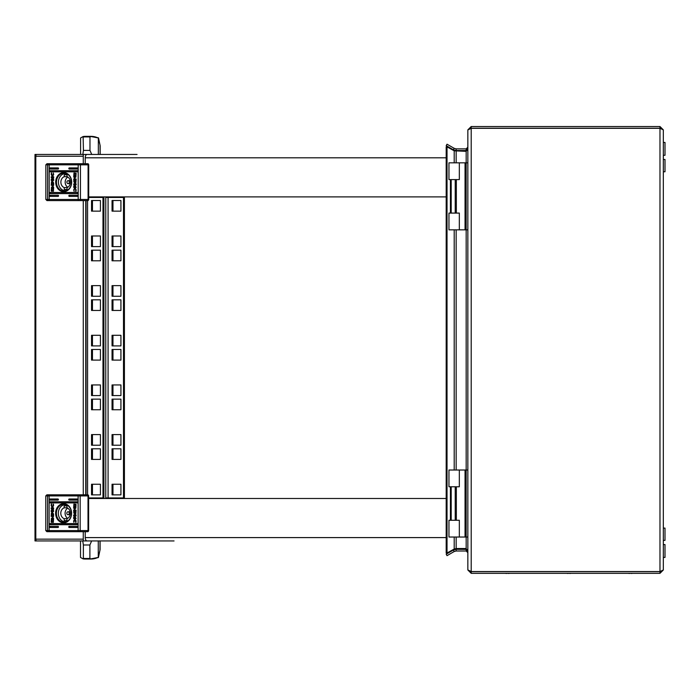 <?xml version="1.0" encoding="UTF-8"?>
<svg xmlns="http://www.w3.org/2000/svg" width="700" height="700" viewBox="0 0 700 700"><rect width="100%" height="100%" fill="white"/><g stroke="black" fill="none" stroke-linecap="round" stroke-linejoin="round"><path stroke-width="1.05" d="M104.825 540.942L137.06 540.942M173.504 540.942L137.795 540.942M174.055 540.942L87.071 540.942A3.351 1.838 -90 0 1 85.234 537.591L85.234 531.676M446.189 498.496L88.62 498.496M137.06 154.446L87.071 154.446A3.351 1.838 -90 0 0 85.234 157.798L85.234 163.721M128.861 154.446L104.825 154.446M88.699 196.893L446.189 196.893M82.766 540.942L83.361 544.994L89.897 544.994L89.897 558.381L90.825 558.871A25.69 21.49 90 0 1 88.34 559.038L85.531 559.038A25.69 21.49 90 0 1 83.09 558.871L87.981 559.038M83.361 544.994L83.361 558.381A25.13 21.026 -90 0 0 85.225 558.486L88.034 558.486A25.13 21.026 -90 0 0 89.897 558.381M88.034 558.486L88.34 559.038L90.79 559.038A25.69 21.49 90 0 0 95.279 558.477L98.263 557.436L90.825 558.871M90.02 559.038L90.615 559.038M89.897 544.994L91.63 540.942M80.509 540.942L80.509 557.436L83.046 558.871L83.361 558.381L83.046 558.871M98.149 557.646L99.951 550.322L100.03 540.942M98.263 540.942L98.263 557.436M70.192 514.64A1.452 1.216 -90 0 1 69.86 514.692L68.022 514.692A1.452 1.216 -90 0 0 68.022 511.787A1.452 1.216 -90 0 0 68.022 514.692M70.192 511.849A1.452 1.216 -90 0 0 69.86 511.787L68.022 511.787M66.973 505.89L64.172 505.89L64.172 507.798A5.696 4.769 -90 0 0 60.804 513.24A5.696 4.769 -90 0 0 64.172 518.683L64.172 520.59A7.542 6.309 -90 0 0 65.572 520.782A7.542 6.309 -90 0 0 66.973 520.59L66.973 518.683A5.696 4.769 -90 0 0 70.341 513.24A5.696 4.769 -90 0 0 66.973 507.798L66.973 505.89A7.542 6.309 -90 0 0 65.572 505.698A7.542 6.309 -90 0 0 64.172 505.89M66.001 521.885A8.654 7.245 90 0 1 65.572 521.903A8.654 7.245 90 0 1 58.328 513.24A8.654 7.245 90 0 1 65.572 504.586L65.957 504.586M66.973 507.798L64.172 507.798M67.716 508.156A5.696 4.769 -90 0 0 65.091 513.24A5.696 4.769 -90 0 0 67.716 518.332M66.973 518.683L64.172 518.683M66.973 520.59L64.172 520.59M49.595 526.925A0.56 0.464 -90 0 0 50.067 527.485L58.004 527.485A0.56 0.464 -90 0 0 58.004 526.365L50.067 526.365A0.56 0.464 -90 0 0 49.595 526.925M50.374 527.485L50.374 526.365M49.595 524.134A0.56 0.464 -90 0 0 50.067 524.694L77.166 524.694A0.56 0.464 -90 0 0 77.166 523.574L50.067 523.574A0.56 0.464 -90 0 0 49.595 524.134M50.374 524.694L50.374 523.574L77.166 523.574M49.595 499.555A0.56 0.464 -90 0 0 50.067 500.115L58.004 500.115A0.56 0.464 -90 0 0 58.004 499.004L50.067 499.004A0.56 0.464 -90 0 0 49.595 499.555M50.374 500.115L50.374 499.004L58.004 499.004M68.749 499.555A0.56 0.464 -90 0 0 69.221 500.115L77.166 500.115A0.56 0.464 -90 0 0 77.166 499.004L69.221 499.004A0.56 0.464 -90 0 0 68.749 499.555M69.527 500.115L69.527 499.004L77.166 499.004M49.595 502.355A0.56 0.464 -90 0 0 50.067 502.906L77.166 502.906A0.56 0.464 -90 0 0 77.166 501.795L50.067 501.795A0.56 0.464 -90 0 0 49.595 502.355M50.374 502.906L50.374 501.795L77.166 501.795M68.749 526.925A0.56 0.464 -90 0 0 69.221 527.485L77.166 527.485A0.56 0.464 -90 0 0 77.166 526.365L69.221 526.365A0.56 0.464 -90 0 0 68.749 526.925M69.527 527.485L69.527 526.365L77.166 526.365M71.601 513.24A9.555 7.989 -90 0 0 63.613 503.694A9.555 7.989 -90 0 0 55.624 513.24A9.555 7.989 -90 0 0 63.613 522.795A9.555 7.989 -90 0 0 71.601 513.24M71.444 513.24A8.995 7.525 -90 0 0 63.919 504.254A8.995 7.525 -90 0 0 56.394 513.24A8.995 7.525 -90 0 0 63.919 522.235A8.995 7.525 -90 0 0 71.444 513.24M52.299 510.519L51.17 507.92L52.238 509.661L53.576 507.885L53.576 509.136L52.57 510.51L53.576 510.51L53.576 511.543L51.17 511.543L51.17 510.519L52.421 510.519L51.17 508.699M53.559 514.089L52.369 512.094L51.406 512.855L51.17 516.407L53.576 516.407L53.559 514.089M52.404 519.907L52.413 517.484L52.404 519.907M52.325 520.231L52.64 517.186L53.156 518.691L52.325 520.231M73.623 521.019L74.882 518.42L76.09 521.028L75.889 522.471L74.83 519.566L73.789 522.288L73.623 521.019L75.005 518.42M74.874 506.529L75.513 507.789L74.953 509.127L75.101 506.468M74.664 506.817L74.672 508.76L74.664 506.817M73.902 504.096L76.055 504.394L75.801 508.279L75.862 505.059L73.841 505.059L73.832 506.739L74.498 506.249L73.92 507.789L74.436 509.294L73.649 507.981L73.902 504.096M73.666 512.391L74.856 514.386L75.819 513.634L76.055 510.081L73.649 510.081L73.859 513.135L74.918 514.386M76.055 510.081L73.771 510.081L73.789 512.391M74.9 506.249L74.331 507.789L74.848 509.294L74.069 507.789L74.9 506.249L74.069 507.789M74.821 506.581L74.812 509.005L74.821 506.581M76.055 515.961L74.926 515.961L76.055 518.56L74.987 516.827L73.649 518.604L73.649 517.352L74.664 515.97L73.649 515.97L73.649 514.946L76.055 514.946L76.055 515.961L75.049 515.961M53.322 522.392L51.17 522.095L51.424 518.21L51.363 521.421L53.384 521.421L53.393 519.741L52.736 520.231L53.305 518.691L52.789 517.186L53.576 518.508L53.322 522.392M52.649 519.418L52.561 517.72L52.649 519.418M52.36 517.423L52.246 520.021L51.712 518.691L52.36 517.423M51.756 504.184L51.459 505.426L52.404 506.923L53.445 504.192L53.611 505.461L52.343 508.069L51.135 505.452L51.345 504.009L51.756 504.184M47.504 494.812L87.684 494.812A1.12 0.936 90 0 1 88.62 495.924L88.62 530.556A1.12 0.936 90 0 1 87.684 531.676L47.014 531.676M88.62 495.924L88.007 495.924L88.007 530.556L88.62 530.556M87.194 531.676L88.007 530.556L80.168 530.556L80.369 531.676M80.369 494.812L80.168 495.924L49.123 495.924L49.123 530.556L80.168 530.556L80.168 495.924L88.007 495.924L87.194 494.812M75.723 511.157L75.819 512.321L74.979 513.24L73.946 511.157L75.723 511.157L74.856 513.24M75.862 505.059L75.862 507.92M74.498 506.249L73.832 506.739M74.436 509.294L73.771 507.981L74.025 504.096M74.848 509.294L74.191 507.789M74.699 508.498L74.576 507.071M74.848 508.874L74.725 506.704M74.987 509.058L75.442 507.789L74.996 506.529M76.055 518.359L74.987 516.827M73.771 518.438L73.649 517.352M73.771 517.352L74.664 515.97M73.771 515.97L73.771 514.946L76.055 514.946M75.591 522.165L75.897 521.054L74.83 519.566M73.911 522.288L73.745 521.019M51.546 522.392L51.581 518.21M53.393 519.741L53.384 521.421M52.999 520.231L53.06 517.186M52.587 520.231L52.64 517.186M52.684 519.671L52.684 517.72M52.526 519.907L52.535 517.484M52.369 520.021L51.835 518.691L52.395 517.361M52.43 512.102L51.529 512.855L51.292 516.407L53.576 516.407M53.279 515.322L52.491 513.24L53.279 515.322L51.502 515.322L52.369 513.24M51.292 508.699L51.292 508.121M53.576 508.043L52.238 509.661M52.692 510.51L53.576 510.51M53.576 511.543L51.292 511.543L51.292 510.519M53.349 505.426L52.404 506.923M53.471 505.426L53.13 504.175M52.465 508.069L51.258 505.452L51.468 504.009M98.543 154.446L83.274 154.446L83.274 156.231L35.805 156.231A1.785 0.98 -90 0 1 36.724 154.455L35.805 154.446L35.805 540.942L36.724 540.942A1.785 0.98 -90 0 0 36.785 540.942L36.724 540.942A1.785 0.98 -90 0 1 35.805 539.157L83.274 539.157L83.274 531.676M98.543 540.942L83.274 540.942L83.274 539.157M83.274 154.446L36.785 154.446A1.785 0.98 -90 0 0 36.724 154.455L49.49 154.446M35.805 540.942L35 540.942L35 154.446L35.805 154.446M36.785 540.942L83.274 540.942M91.709 154.446L89.976 150.395L83.44 150.395L83.116 136.526L80.587 137.952L80.587 154.446M89.976 150.395L89.976 137.008A25.13 21.026 -90 0 0 88.112 136.911L85.304 136.911A25.13 21.026 -90 0 0 83.44 137.008L83.116 136.526M83.169 136.518A25.69 21.49 90 0 1 85.61 136.351L90.86 136.351A25.69 21.49 -90 0 1 95.358 136.92L98.341 137.952L90.904 136.526L89.976 137.008M90.694 136.351L90.099 136.351M83.44 150.395L82.845 154.446M99.986 144.856L98.228 137.742M98.341 154.446L98.341 137.952M70.271 180.758A1.452 1.216 -90 0 0 69.939 180.696L68.101 180.696A1.452 1.216 -90 0 0 68.101 183.601L69.939 183.601A1.452 1.216 -90 0 0 70.271 183.549M68.101 183.601A1.452 1.216 -90 0 0 68.101 180.696M65.651 189.691A7.542 6.309 -90 0 0 67.051 189.499L67.051 187.591A5.696 4.769 -90 0 0 70.42 182.149A5.696 4.769 -90 0 0 67.051 176.706L67.051 174.799A7.542 6.309 -90 0 0 65.651 174.606A7.542 6.309 -90 0 0 64.251 174.799L64.251 176.706A5.696 4.769 -90 0 0 60.883 182.149A5.696 4.769 -90 0 0 64.251 187.591L64.251 189.499A7.542 6.309 -90 0 0 65.651 189.691M66.08 190.794A8.654 7.245 90 0 1 65.651 190.811A8.654 7.245 90 0 1 58.406 182.149A8.654 7.245 90 0 1 65.651 173.495A8.654 7.245 90 0 1 66.08 173.504M67.051 189.499L64.251 189.499M67.051 187.591L64.251 187.591M67.051 176.706L64.251 176.706M67.795 177.065A5.696 4.769 -90 0 0 65.17 182.149A5.696 4.769 -90 0 0 67.795 187.241M67.051 174.799L64.251 174.799M77.709 168.464A0.56 0.464 -90 0 0 77.245 167.904L69.3 167.904A0.56 0.464 -90 0 0 69.3 169.024L77.245 169.024A0.56 0.464 -90 0 0 77.709 168.464M77.709 171.255A0.56 0.464 -90 0 0 77.245 170.704L50.146 170.704A0.56 0.464 -90 0 0 50.146 171.815L77.245 171.815A0.56 0.464 -90 0 0 77.709 171.255M77.709 195.834A0.56 0.464 -90 0 0 77.245 195.274L69.3 195.274A0.56 0.464 -90 0 0 69.3 196.394L77.245 196.394A0.56 0.464 -90 0 0 77.709 195.834M58.555 195.834A0.56 0.464 -90 0 0 58.082 195.274L50.146 195.274A0.56 0.464 -90 0 0 50.146 196.394L58.082 196.394A0.56 0.464 -90 0 0 58.555 195.834M77.709 193.043A0.56 0.464 -90 0 0 77.245 192.482L50.146 192.482A0.56 0.464 -90 0 0 50.146 193.602L77.245 193.602A0.56 0.464 -90 0 0 77.709 193.043M58.555 168.464A0.56 0.464 -90 0 0 58.082 167.904L50.146 167.904A0.56 0.464 -90 0 0 50.146 169.024L58.082 169.024A0.56 0.464 -90 0 0 58.555 168.464M55.703 182.149A9.555 7.989 -90 0 0 63.691 191.704A9.555 7.989 -90 0 0 71.68 182.149A9.555 7.989 -90 0 0 63.691 172.602A9.555 7.989 -90 0 0 55.703 182.149M56.473 182.149A8.995 7.525 -90 0 0 63.998 191.144A8.995 7.525 -90 0 0 71.522 182.149A8.995 7.525 -90 0 0 63.998 173.154A8.995 7.525 -90 0 0 56.473 182.149M75.005 184.87L76.134 187.469L75.066 185.736L73.728 187.513L73.728 186.261L74.743 184.879L73.728 184.879L73.728 183.855L76.134 183.855L76.134 184.87L75.005 184.87M73.745 181.3L74.935 183.295L75.897 182.543L76.134 178.99L73.728 178.99L73.938 182.044L74.996 183.295M74.9 175.49L74.891 177.914L74.9 175.49M74.979 175.157L74.41 176.697L74.918 178.202L74.147 176.697L74.979 175.157L74.147 176.697M53.69 174.37L52.421 176.977L51.214 174.361L51.415 172.918L52.482 175.831L53.428 174.335L53.209 172.97L53.69 174.37M52.43 188.869L51.791 187.6L52.351 186.27L52.43 188.869M52.64 188.58L52.64 186.629L52.64 188.58M53.401 191.301L51.249 191.004L51.502 187.119L51.441 190.33L53.462 190.33L53.471 188.65L52.815 189.14L53.384 187.6L52.867 186.095L53.655 187.416L53.401 191.301M53.637 182.998L52.447 181.002L51.485 181.764L51.249 185.316L53.655 185.316L53.637 182.998M52.404 189.14L52.719 186.095L53.235 187.6L52.404 189.14M52.482 188.816L52.491 186.393L52.482 188.816M51.249 179.428L52.377 179.428L51.249 176.829L52.316 178.561L53.655 176.785L53.655 178.045L52.649 179.419L53.655 179.419L53.655 180.451L51.249 180.451L51.249 179.428M73.981 172.996L76.134 173.294L75.88 177.188L75.941 173.968L73.92 173.968L73.911 175.648L74.567 175.157L73.999 176.697L74.515 178.202L73.728 176.89L73.981 172.996M74.655 175.98L74.743 177.669L74.865 175.718M74.944 177.966L75.39 176.697L74.953 175.438L75.591 176.697L74.944 177.966L75.513 176.697L74.953 175.438M75.547 191.214L75.854 189.963L74.909 188.475L73.955 189.963L74.174 191.327L73.701 189.928L74.961 187.329L76.169 189.936L75.968 191.38L75.547 191.074M87.763 163.721A1.12 0.936 90 0 1 88.699 164.832L88.086 164.832L87.272 163.721L87.763 163.721M88.699 199.465A1.12 0.936 90 0 1 87.763 200.585L87.272 200.585L88.086 199.465L88.699 199.465L88.699 164.832M47.093 163.721L87.272 163.721M45.841 164.832L45.841 199.465L88.086 199.465L88.086 164.832L45.841 164.832L46.961 163.721M87.272 200.585L47.093 200.585M58.082 169.024L50.453 169.024L50.453 167.904M77.245 193.602L50.453 193.602L50.453 192.482M58.082 196.394L50.453 196.394L50.453 195.274M77.245 196.394L69.606 196.394L69.606 195.274M77.245 171.815L50.453 171.815L50.453 170.704M77.245 169.024L69.606 169.024L69.606 167.904M53.357 184.231L52.57 182.149L53.357 184.231L51.581 184.231L52.447 182.149M52.509 181.002L51.607 181.764L51.371 185.316L53.655 185.316M51.625 191.301L51.66 187.119M53.471 188.65L53.462 190.33M53.078 189.14L53.139 186.095M52.657 189.14L52.719 186.095M52.762 188.58L52.762 186.629M52.605 188.816L52.614 186.393M52.447 188.93L51.914 187.6L52.474 186.27M51.249 177.607L52.377 179.428M51.371 177.607L51.371 177.03M53.655 176.951L52.316 178.561M52.771 179.419L53.655 179.419M53.655 180.451L51.371 180.451L51.371 179.428M52.544 176.977L51.336 174.361L51.538 172.918M53.428 174.335L52.482 175.831M53.55 174.335L53.209 173.075M75.941 173.968L75.941 176.82M74.567 175.157L73.911 175.648M74.515 178.202L73.85 176.89L74.104 172.996M74.918 178.202L74.27 176.697M74.777 177.406L74.777 175.98M74.926 177.782L74.804 175.612M76.134 178.99L73.85 178.99L73.868 181.3M75.801 180.066L75.897 181.221L75.058 182.149L74.025 180.066L75.801 180.066L74.935 182.149M76.134 187.268L75.066 185.736M73.85 187.346L73.728 186.261M73.85 186.261L74.743 184.879M73.85 184.879L73.85 183.855L76.134 183.855M76.134 184.87L75.127 184.87M75.67 191.074L75.976 189.963L74.909 188.475M73.99 191.196L73.824 189.928L75.084 187.329M665 159.477L663.329 159.477L665 159.477L665 171.763L663.329 171.763M568.523 573.335A10.553 2.056 96.1 0 0 568.558 573.37A10.605 5.276 96.9 0 1 567.954 573.475A10.605 9.135 101.9 0 1 566.93 573.37A10.553 10.29 -118.2 0 1 566.764 573.335M571.104 573.335A10.553 10.29 118.2 0 1 570.938 573.37A10.605 9.135 -101.9 0 1 569.914 573.475A10.605 5.276 -96.9 0 1 569.31 573.37A10.553 2.056 -96.1 0 0 569.345 573.335M466.165 510.002L465.605 510.002L465.605 519.383L466.165 519.383M663.329 557.419L665 557.419L665 544.574L663.329 544.574L665 544.574M507.115 573.37L507.124 573.335A10.553 2.056 96.1 0 0 507.115 573.37A10.605 5.276 96.9 0 1 506.511 573.475A10.605 9.135 101.9 0 1 505.488 573.37A10.553 10.29 -118.2 0 1 505.33 573.335M507.876 573.37A10.553 2.056 -96.1 0 0 507.903 573.335L507.876 573.37A10.605 5.276 -96.9 0 0 508.48 573.475A10.605 9.135 -101.9 0 0 509.504 573.37A10.553 10.29 118.2 0 0 509.661 573.335M459.331 162.829L448.963 162.829L448.963 179.585L459.331 179.585L459.331 162.829L467.845 162.829M448.963 229.845L459.331 229.845L459.331 213.089L448.963 213.089L448.963 229.845M459.331 229.845L466.165 229.845L466.165 151.331L454.204 150.824L454.204 162.829M459.331 537.031L459.331 520.275L448.963 520.275L448.963 537.031L466.165 537.031L466.165 229.845L467.845 229.845M451.194 179.585L451.194 213.089M450.424 179.585L450.424 213.089M661.133 571.2L659.977 571.664L659.977 573.335L471.196 573.335L471.196 571.664L470.006 571.174M659.977 571.664L471.196 571.664M466.165 148.864L456.155 148.864L456.155 150.535L466.165 150.535L466.165 148.864L467.845 147.184L467.845 129.876L471.196 126.525L659.977 126.525L663.329 129.876L663.329 569.984L659.977 573.335M467.845 537.031L466.165 537.031L466.165 548.529L456.155 548.529L456.155 537.031M466.821 549.386L456.155 549.325L453.364 550.069L454.204 551.521L456.155 550.996L456.155 549.325M466.165 549.325L466.165 550.996L456.155 550.996M659.977 126.525L659.977 128.196L471.196 128.196L471.196 126.525M659.977 128.196L661.133 128.66M663.329 129.876L659.977 128.31L659.977 571.55L663.329 569.984M659.977 571.55L471.196 571.55L467.845 569.905L467.845 129.955L471.196 128.31L471.196 571.55M659.977 128.31L471.196 128.31M466.183 151.305L466.821 150.474L466.165 150.535M471.196 573.335L467.845 569.984L467.845 552.676L466.165 550.996M470.006 128.686L471.196 128.196M466.165 548.529L467.845 551.88M467.845 147.98L466.165 151.331M456.155 148.864L454.204 148.339L453.364 149.791L456.155 150.535M454.204 148.339L447.029 144.2L446.189 145.653L453.364 149.791M454.204 551.521L447.029 555.66L446.189 554.207L453.364 550.069M454.204 537.031L454.204 549.036L456.155 548.529M454.204 549.036L447.029 553L447.029 146.86L454.204 150.824M447.029 146.86L446.189 146.86L446.189 553L447.029 553M492.468 571.646L645.4 571.646M663.329 155.286L665 155.286L665 142.441L663.329 142.441L665 142.441M459.331 470.015L448.963 470.015L448.963 486.771L459.331 486.771L459.331 470.015L467.845 470.015M451.194 486.771L451.194 520.275M450.424 486.771L450.424 520.275M466.165 180.477L465.605 180.477L465.605 189.857L466.165 189.857M466.165 202.816L465.605 202.816L465.605 212.196L466.165 212.196M466.165 487.664L465.605 487.664L465.605 497.044L466.165 497.044M629.965 573.335A10.553 2.056 96.1 0 0 629.991 573.37A10.605 5.276 96.9 0 1 629.387 573.475A10.605 9.135 101.9 0 1 628.364 573.37A10.553 10.29 -118.2 0 1 628.206 573.335M632.538 573.335A10.553 10.29 118.2 0 1 632.38 573.37A10.605 9.135 -101.9 0 1 631.356 573.475A10.605 5.276 -96.9 0 1 630.753 573.37A10.553 2.056 -96.1 0 0 630.779 573.335M665 528.097L663.329 528.097L665 528.097L665 540.383L663.329 540.383M112.971 260.794L112.971 250.18M112.971 310.441L112.971 299.828M112.971 360.098L112.971 349.484M112.971 246.601L112.971 235.987M112.971 296.257L112.971 285.644M112.971 345.905L112.971 335.3M123.497 197.452L124.416 197.452L124.416 497.936L108.08 497.936L108.08 197.452L123.497 197.452L123.497 497.936M112.971 459.401L112.971 448.787M112.971 445.217L112.971 434.604M112.971 395.561L112.971 384.947M112.971 409.745L112.971 399.14M112.971 494.865L112.971 484.251M112.971 200.524L112.971 211.138M120.925 250.18L112.053 250.18L112.053 260.794L120.925 260.794L120.925 250.18M120.925 299.828L112.053 299.828L112.053 310.441L120.925 310.441L120.925 299.828M120.925 349.484L112.053 349.484L112.053 360.098L120.925 360.098L120.925 349.484M112.053 246.601L120.925 246.601L120.925 235.987L112.053 235.987L112.053 246.601M112.053 296.257L120.925 296.257L120.925 285.644L112.053 285.644L112.053 296.257M112.053 345.905L120.925 345.905L120.925 335.3L112.053 335.3L112.053 345.905M120.925 448.787L112.053 448.787L112.053 459.401L120.925 459.401L120.925 448.787M112.053 445.217L120.925 445.217L120.925 434.604L112.053 434.604L112.053 445.217M112.053 395.561L120.925 395.561L120.925 384.947L112.053 384.947L112.053 395.561M120.925 399.14L112.053 399.14L112.053 409.745L120.925 409.745L120.925 399.14M120.925 484.251L112.053 484.251L112.053 494.865L120.925 494.865L120.925 484.251M120.925 200.524L120.925 211.138L112.053 211.138L112.053 200.524L120.925 200.524M91.543 246.601L91.543 235.987L100.424 235.987L100.424 246.601L91.543 246.601M91.543 296.257L91.543 285.644L100.424 285.644L100.424 296.257L91.543 296.257M91.543 345.905L91.543 335.3L100.424 335.3L100.424 345.905L91.543 345.905M100.424 250.18L100.424 260.794L91.543 260.794L91.543 250.18L100.424 250.18M100.424 299.828L100.424 310.441L91.543 310.441L91.543 299.828L100.424 299.828M100.424 349.484L100.424 360.098L91.543 360.098L91.543 349.484L100.424 349.484M88.62 497.936L102.987 497.936L102.987 197.452L88.699 197.452M91.543 459.401L91.543 448.787L100.424 448.787L100.424 459.401L91.543 459.401M100.424 434.604L100.424 445.217L91.543 445.217L91.543 434.604L100.424 434.604M91.543 399.14L100.424 399.14L100.424 409.745L91.543 409.745L91.543 399.14M100.424 395.561L91.543 395.561L91.543 384.947L100.424 384.947L100.424 395.561M91.543 494.865L91.543 484.251L100.424 484.251L100.424 494.865L91.543 494.865M91.543 211.138L100.424 211.138L100.424 200.524L91.543 200.524L91.543 211.138M92.461 246.601L92.461 235.987M92.461 296.257L92.461 285.644M92.461 345.905L92.461 335.3M92.461 260.794L92.461 250.18M92.461 310.441L92.461 299.828M92.461 360.098L92.461 349.484M102.987 497.936L103.906 497.936L103.906 197.452L102.987 197.452M92.461 459.401L92.461 448.787M92.461 445.217L92.461 434.604M92.461 409.745L92.461 399.14M92.461 395.561L92.461 384.947M92.461 494.865L92.461 484.251M92.461 200.524L92.461 211.138M106.374 497.936L106.374 498.496M106.374 196.893L106.374 197.452M108.08 197.452L105.761 197.452L105.761 497.936L108.08 497.936M446.189 537.591L85.234 537.591M85.234 157.798L446.189 157.798M85.225 558.486L85.531 559.038M78.724 494.812A1.12 0.612 -90 0 0 78.111 495.924L78.111 530.556A1.12 0.612 90 0 0 78.724 531.676M49.735 494.812A1.12 0.612 -90 0 0 49.123 495.924L47.539 495.924L47.539 530.556L49.123 530.556A1.12 0.612 90 0 0 49.735 531.676M48.466 494.812A1.12 0.927 -90 0 0 47.539 495.924L45.762 495.924L45.762 530.556L47.539 530.556A1.12 0.927 90 0 0 48.466 531.676M83.274 494.812L83.274 200.585M83.274 163.721L83.274 156.231M85.75 540.942L85.75 539.919M85.75 494.812L85.75 200.585M85.75 155.479L85.75 154.446M88.112 136.911L88.419 136.351A25.69 21.49 90 0 1 90.904 136.526M100.109 154.446L100.03 145.066M85.304 136.911L85.61 136.351L83.142 136.518M78.803 200.585A1.12 0.612 90 0 1 78.19 199.465L78.19 164.832A1.12 0.612 -90 0 1 78.803 163.721M49.805 200.585A1.12 0.612 90 0 1 49.192 199.465L49.192 164.832A1.12 0.612 -90 0 1 49.805 163.721M80.447 200.585L80.447 163.721M48.545 200.585A1.12 0.927 90 0 1 47.617 199.465L47.617 164.832A1.12 0.927 -90 0 1 48.545 163.721M465.045 229.845L465.045 162.829M456.339 213.089L456.339 179.585M455.219 213.089L455.219 179.585M456.155 470.015L456.155 229.845M456.155 162.829L456.155 151.331M454.204 229.845L454.204 470.015M465.045 537.031L465.045 470.015M456.339 520.275L456.339 486.771M455.219 520.275L455.219 486.771M87.57 494.812L87.57 200.585M98.429 557.489L100.091 549.579L100.091 540.942M45.762 530.556L46.883 531.676M45.762 495.924L46.883 494.812M98.507 137.909L100.17 145.819L100.17 154.446M45.841 199.465L46.961 200.585M86.056 200.585L86.056 494.812"/></g></svg>
